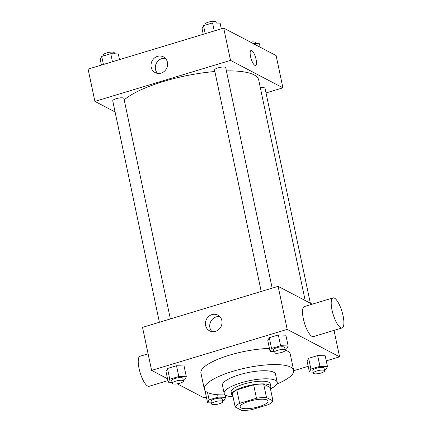 <?xml version="1.0" encoding="UTF-8"?>
<svg xmlns="http://www.w3.org/2000/svg" width="432" height="432" viewBox="0 0 432 432"><rect width="100%" height="100%" fill="white"/><g stroke="black" fill="none" stroke-linecap="round" stroke-linejoin="round"><path stroke-width="0.65" d="M267.138 400.021A14.261 3.807 -11.9 0 1 268.056 401.026A14.261 3.807 -11.9 0 1 254.885 407.689A14.261 3.807 -11.9 0 1 240.143 406.906A14.261 3.807 -11.9 0 1 251.154 400.745A14.261 3.807 -11.9 0 1 267.138 400.021M256.462 398.255L239.641 403.342A19.429 5.184 -11.9 0 0 235.202 406.993L241.704 410.4A19.429 5.184 -11.9 0 0 251.732 409.676L268.558 404.59A19.429 5.184 -11.9 0 0 272.997 400.934L266.495 397.532A19.429 5.184 -11.9 0 0 256.462 398.255L253.633 384.804L236.806 389.891L239.641 403.342M272.997 400.934L270.162 387.488L263.66 384.08L266.495 397.532M235.202 406.993L232.367 393.547A19.429 5.184 -11.9 0 1 236.806 389.891M253.633 384.804A19.429 5.184 -11.9 0 1 263.66 384.08M270.286 388.082A19.969 5.33 168.1 0 0 270.805 386.397A19.969 5.33 168.1 0 0 250.166 385.301A19.969 5.33 168.1 0 0 231.725 394.632A19.969 5.33 168.1 0 0 232.875 395.966M231.725 394.632L231.158 391.943A19.969 5.33 -11.9 0 1 246.569 383.314A19.969 5.33 -11.9 0 1 268.952 382.304A19.969 5.33 -11.9 0 1 270.238 383.708L270.805 386.397M270.459 388.897A27.097 7.231 168.1 0 0 277.214 382.239A27.097 7.231 168.1 0 0 249.205 380.749A27.097 7.231 168.1 0 0 224.181 393.412A27.097 7.231 168.1 0 0 233.048 396.781M277.214 382.239L275.513 374.166A27.097 7.231 168.1 0 0 247.504 372.681A27.097 7.231 168.1 0 0 222.48 385.344L224.181 393.412M276.826 384.053A45.641 12.177 168.1 0 0 293.657 370.343A45.641 12.177 168.1 0 0 246.488 367.837A45.641 12.177 168.1 0 0 204.336 389.167A45.641 12.177 168.1 0 0 225.272 394.918M204.336 389.167L200.934 373.027A45.641 12.177 -11.9 0 1 222.89 357.34A45.641 12.177 -11.9 0 1 269.444 348.451M285.233 350.125A45.641 12.177 -11.9 0 1 287.318 350.995A45.641 12.177 -11.9 0 1 290.255 354.202L293.657 370.343M205.324 392.045L205.691 391.316L205.324 392.045L207.592 402.808L211.394 402.916M183.265 380.16L184.831 379.685L186.327 376.736L184.059 365.974L176.515 365.758L167.486 368.491L165.991 371.439L168.259 382.201L172.06 382.309M326.268 360.86L339.595 356.832L287.199 329.384L151.594 370.397L167.53 378.745M177.228 383.821L203.99 397.845L206.393 397.116M293.711 370.71L308.205 366.325M324.41 369.97L325.976 369.5L327.467 366.552L325.199 355.79L317.66 355.574L308.626 358.306L307.136 361.255L309.404 372.011L313.205 372.125M285.077 349.364L286.637 348.894L288.133 345.946L285.865 335.183L278.327 334.967L269.293 337.7L267.797 340.648L270.065 351.41L273.866 351.518M334.017 330.372L339.595 356.832M312.196 304.187L278.132 286.346L142.528 327.359L151.594 370.397M278.132 286.346L287.199 329.384M221.848 320.533A8.883 8.143 117.6 0 1 218.646 329.643A8.883 8.143 117.6 0 1 209.606 330.858A8.883 8.143 117.6 0 1 206.512 319.21A8.883 8.143 117.6 0 1 217.852 315.122A8.883 8.143 117.6 0 1 221.848 320.533M342.09 327.931L313.405 336.604A15.687 4.649 -106.8 0 1 304.414 322.931A15.687 4.649 -106.8 0 1 304.322 306.569L333.007 297.896A15.687 4.649 -106.8 0 1 334.433 298.118A15.687 4.649 -106.8 0 1 342.592 313.697A15.687 4.649 -106.8 0 1 342.09 327.931A15.687 4.649 -106.8 0 1 333.099 314.258A15.687 4.649 -106.8 0 1 333.007 297.896M148.1 353.819L140.033 356.26A15.687 4.649 73.2 0 0 139.525 370.489A15.687 4.649 73.2 0 0 147.69 386.073A15.687 4.649 73.2 0 0 149.116 386.294L167.924 380.603M211.95 331.625A8.883 8.143 117.6 0 1 210.821 321.467A8.883 8.143 117.6 0 1 219.818 316.607M226.395 70.907A71.312 19.03 -11.9 0 1 254.102 74.887A71.312 19.03 -11.9 0 1 258.687 79.904L305.176 300.51M124.205 99.889A71.312 19.03 -11.9 0 1 214.861 71.518M272.176 288.144L225.725 67.732A5.708 1.523 168.1 0 0 219.829 67.419A5.708 1.523 168.1 0 0 214.558 70.087L261.209 291.46M260.356 87.809A5.708 1.523 -11.9 0 1 264.692 87.939A5.708 1.523 -11.9 0 1 265.059 88.339L310.343 303.215M159.403 322.25L112.752 100.877A5.708 1.523 -11.9 0 1 117.158 98.41A5.708 1.523 -11.9 0 1 123.552 98.123A5.708 1.523 -11.9 0 1 123.919 98.523L170.365 318.935M266.031 92.929L282.906 87.826L230.51 60.377L94.905 101.39L115.09 111.964M94.905 101.39L88.106 69.109L223.711 28.096L276.102 55.544L282.906 87.826M223.711 28.096L230.51 60.377M167.427 62.289A8.883 8.143 117.6 0 1 164.225 71.399A8.883 8.143 117.6 0 1 155.185 72.614A8.883 8.143 117.6 0 1 152.091 60.966A8.883 8.143 117.6 0 1 163.431 56.878A8.883 8.143 117.6 0 1 167.427 62.289M251.035 50.452A7.846 2.322 -106.8 0 1 251.748 50.566A7.846 2.322 -106.8 0 1 255.83 58.352A7.846 2.322 -106.8 0 1 255.577 65.47A7.846 2.322 -106.8 0 1 251.084 58.633A7.846 2.322 -106.8 0 1 251.035 50.452A7.846 2.322 -106.8 0 1 251.748 50.56A7.846 2.322 -106.8 0 1 255.83 58.352A7.846 2.322 -106.8 0 1 255.577 65.47M157.529 73.381A8.883 8.143 117.6 0 1 156.4 63.218A8.883 8.143 117.6 0 1 165.397 58.363M221.303 28.825L220.104 23.134L212.566 22.918L203.531 25.65L202.041 28.598L203.24 34.29M212.566 22.918L214.261 30.953M203.531 25.65L205.227 33.685M205.097 25.175L204.925 24.354A5.708 1.523 -11.9 0 1 209.326 21.892A5.708 1.523 -11.9 0 1 215.719 21.6A5.708 1.523 -11.9 0 1 216.086 22L216.302 23.026M119.497 59.616L118.298 53.924L110.759 53.708L101.725 56.441L100.229 59.389L101.428 65.081M110.759 53.708L112.45 61.744M101.725 56.441L103.421 64.476M103.291 55.971L103.113 55.145A5.708 1.523 -11.9 0 1 107.519 52.682A5.708 1.523 -11.9 0 1 113.913 52.391A5.708 1.523 -11.9 0 1 114.28 52.79L114.496 53.816M260.172 47.196L259.443 43.74L253.233 43.562M250.474 42.115A5.708 1.523 -11.9 0 1 255.058 42.206A5.708 1.523 -11.9 0 1 255.425 42.606L255.641 43.632M288.133 345.946L280.595 345.724L271.561 348.457L270.065 351.41M274.082 352.544L273.515 349.85A5.708 1.523 -11.9 0 1 277.922 347.387A5.708 1.523 -11.9 0 1 284.315 347.101A5.708 1.523 -11.9 0 1 284.683 347.501L285.25 350.19A5.708 1.523 -11.9 0 1 279.979 352.858A5.708 1.523 -11.9 0 1 274.082 352.544A5.708 1.523 -11.9 0 1 278.489 350.077A5.708 1.523 -11.9 0 1 284.882 349.79A5.708 1.523 -11.9 0 1 285.25 350.19M285.865 335.183L278.327 334.967L280.595 345.724M278.327 334.967L269.293 337.7L271.561 348.457M269.293 337.7L267.797 340.648M186.327 376.736L178.783 376.52L169.749 379.247L168.259 382.201M172.276 383.335L171.709 380.646A5.708 1.523 -11.9 0 1 176.11 378.178A5.708 1.523 -11.9 0 1 182.509 377.892A5.708 1.523 -11.9 0 1 182.871 378.292L183.438 380.981A5.708 1.523 -11.9 0 1 178.173 383.648A5.708 1.523 -11.9 0 1 172.276 383.335A5.708 1.523 -11.9 0 1 176.677 380.867A5.708 1.523 -11.9 0 1 183.076 380.581A5.708 1.523 -11.9 0 1 183.438 380.981M184.059 365.974L176.515 365.758L178.783 376.52M176.515 365.758L167.486 368.491L169.749 379.247M167.486 368.491L165.991 371.439M327.467 366.552L319.928 366.331L310.894 369.063L309.404 372.011M313.421 373.151L312.854 370.456A5.708 1.523 -11.9 0 1 317.255 367.994A5.708 1.523 -11.9 0 1 323.649 367.702A5.708 1.523 -11.9 0 1 324.016 368.107L324.583 370.796A5.708 1.523 -11.9 0 1 319.318 373.464A5.708 1.523 -11.9 0 1 313.421 373.151A5.708 1.523 -11.9 0 1 317.822 370.683A5.708 1.523 -11.9 0 1 324.216 370.397A5.708 1.523 -11.9 0 1 324.583 370.796M325.199 355.79L317.66 355.574L319.928 366.331M317.66 355.574L308.626 358.306L310.894 369.063M308.626 358.306L307.136 361.255M222.604 400.761L224.165 400.291L225.661 397.343L218.122 397.121L209.088 399.854L207.592 402.808M211.61 403.942L211.043 401.247A5.708 1.523 -11.9 0 1 215.449 398.785A5.708 1.523 -11.9 0 1 221.843 398.493A5.708 1.523 -11.9 0 1 222.21 398.898L222.777 401.587A5.708 1.523 -11.9 0 1 217.507 404.255A5.708 1.523 -11.9 0 1 211.61 403.942A5.708 1.523 -11.9 0 1 216.016 401.474A5.708 1.523 -11.9 0 1 222.41 401.188A5.708 1.523 -11.9 0 1 222.777 401.587M225.153 394.918L225.661 397.343M217.62 394.735L218.122 397.121M207.538 392.51L209.088 399.854"/></g></svg>
